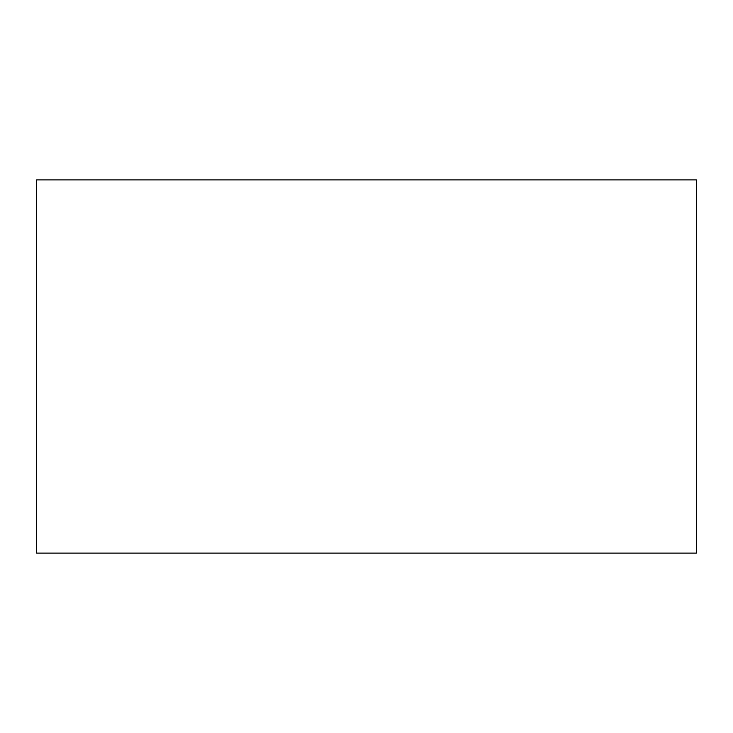 <?xml version="1.0" encoding="UTF-8"?>
<svg xmlns="http://www.w3.org/2000/svg" width="733" height="733" viewBox="0 0 733 733"><rect width="100%" height="100%" fill="white"/><g stroke="black" fill="none" stroke-linecap="round" stroke-linejoin="round"><path stroke-width="1.1" d="M36.65 179.878L36.65 553.122L696.35 553.122L696.35 179.878L36.65 179.878"/></g></svg>
